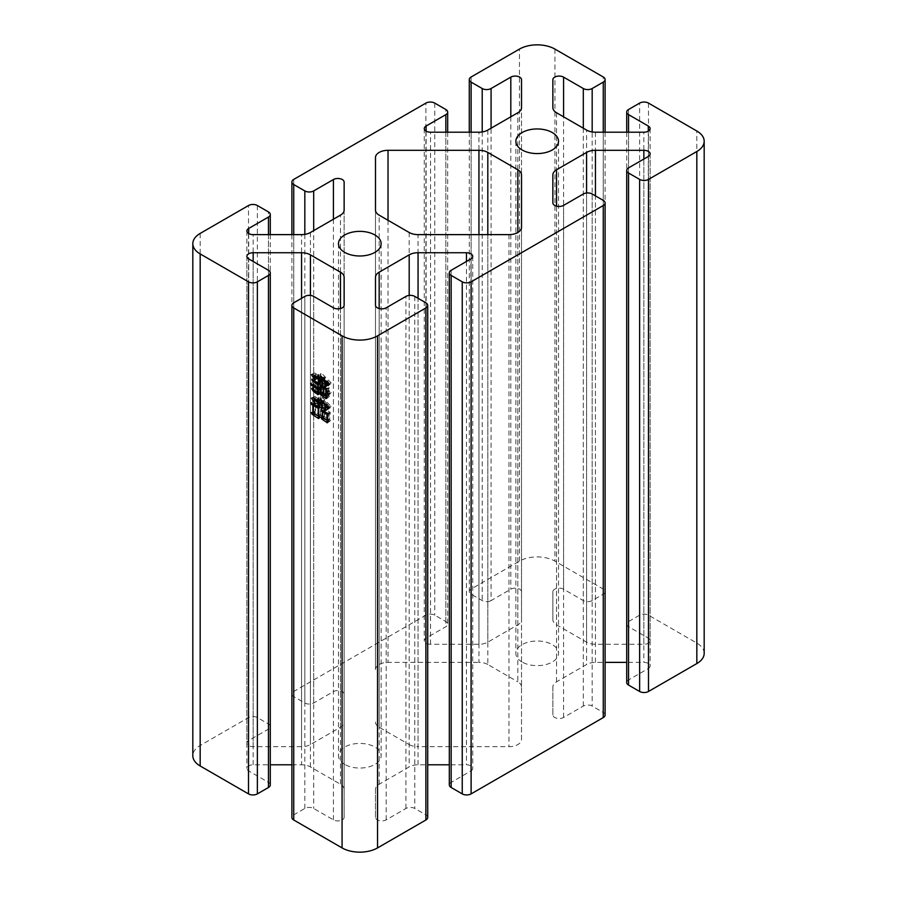 <?xml version="1.0" encoding="UTF-8"?>
<svg xmlns="http://www.w3.org/2000/svg" width="897" height="897" viewBox="0 0 897 897"><rect width="100%" height="100%" fill="white"/><g stroke="black" fill="none" stroke-linecap="round" stroke-linejoin="round"><path stroke-width="0.67" stroke-dasharray="4.49 3.36" d="M344.728 764.446A21.326 12.311 180 0 1 338.483 755.734A21.326 12.311 180 0 1 351.646 744.364A21.326 12.311 180 0 1 374.89 747.033A21.326 12.311 180 0 1 381.135 755.734A21.326 12.311 180 0 1 367.972 767.114A21.326 12.311 180 0 1 344.728 764.446M522.11 662.031A21.326 12.311 180 0 1 515.865 653.33A21.326 12.311 180 0 1 529.028 641.949A21.326 12.311 180 0 1 552.272 644.618A21.326 12.311 180 0 1 558.517 653.33A21.326 12.311 180 0 1 545.354 664.699A21.326 12.311 180 0 1 522.11 662.031M521.516 619.692L521.516 107.629L521.516 619.692A12.547 7.243 0 0 1 517.838 624.817L487.811 642.151A12.547 7.243 0 0 1 478.942 644.27L430.538 644.27A6.268 3.622 180 0 1 424.27 640.649A6.268 3.622 180 0 1 426.109 638.092L445.843 626.7A6.268 3.622 0 0 0 447.681 624.144A6.268 3.622 0 0 0 445.843 621.576L434.753 615.174A6.268 3.622 0 0 0 425.884 615.174L293.734 691.475A6.268 3.622 0 0 0 291.895 694.031A6.268 3.622 0 0 0 293.734 696.599L304.823 703.001A6.268 3.622 0 0 0 313.692 703.001L333.426 691.598A6.268 3.622 0 0 1 342.295 691.598A6.268 3.622 0 0 1 344.134 694.166L344.134 182.102M521.516 591.751A6.268 3.622 0 0 0 519.677 589.194A6.268 3.622 0 0 0 510.808 589.194L491.074 600.586L491.074 128.204M628.539 167.885L628.539 679.948L648.284 668.557A6.268 3.622 0 0 0 650.112 666A6.268 3.622 0 0 0 648.284 663.444A6.268 3.622 0 0 0 643.844 662.378L626.711 662.378M451.157 270.3L451.157 782.363L470.891 770.972A6.268 3.622 0 0 0 472.73 768.415A6.268 3.622 0 0 0 470.891 765.847A6.268 3.622 0 0 0 466.462 764.793L449.319 764.793M409.189 232.502L409.189 744.566L379.162 727.232L379.162 215.157M409.189 744.566A12.547 7.243 0 0 0 418.058 746.685L418.058 234.622M521.516 739.442L521.516 227.378L521.516 739.442A12.547 7.243 180 0 1 508.969 746.685L418.058 746.685M521.516 686.956A12.547 7.243 0 0 0 517.838 681.843L517.838 232.502M487.811 234.622L487.811 664.498L517.838 681.843M487.811 664.498A12.547 7.243 0 0 0 478.942 662.378L478.942 234.622M375.484 669.622L375.484 210.044L375.484 669.622A12.547 7.243 180 0 1 388.031 662.378L478.942 662.378M375.484 722.107A12.547 7.243 0 0 0 379.162 727.232M344.134 694.166L344.134 722.107A12.547 7.243 0 0 1 340.456 727.232L310.429 744.566A12.547 7.243 0 0 1 301.56 746.685L253.156 746.685A6.268 3.622 180 0 1 246.888 743.064A6.268 3.622 180 0 1 248.716 740.507L268.461 729.115A6.268 3.622 0 0 0 270.289 726.548A6.268 3.622 0 0 0 268.461 723.991L257.372 717.589A6.268 3.622 0 0 0 248.503 717.589L200.166 745.497A25.082 14.487 0 0 0 192.821 755.734M704.179 653.33A25.082 14.487 0 0 0 696.834 643.082L648.497 615.174A6.268 3.622 0 0 0 639.628 615.174L628.539 621.576A6.268 3.622 0 0 0 626.711 624.144A6.268 3.622 0 0 0 628.539 626.7L648.284 638.092A6.268 3.622 180 0 1 650.112 640.649A6.268 3.622 180 0 1 643.844 644.27L595.44 644.27A12.547 7.243 0 0 1 586.571 642.151L556.544 624.817A12.547 7.243 0 0 1 552.866 619.692L552.866 591.751A6.268 3.622 180 0 1 556.745 588.41A6.268 3.622 180 0 1 563.574 589.194L583.308 600.586A6.268 3.622 0 0 0 592.177 600.586L603.266 594.184A6.268 3.622 0 0 0 605.105 591.628A6.268 3.622 0 0 0 603.266 589.06L554.929 561.152A25.082 14.487 0 0 0 519.453 561.152L471.116 589.06A6.268 3.622 0 0 0 469.277 591.628A6.268 3.622 0 0 0 471.116 594.184L482.205 600.586A6.268 3.622 0 0 0 491.074 600.586M628.539 679.948A6.268 3.622 0 0 0 626.711 682.516M605.105 715.032A6.268 3.622 0 0 0 603.266 712.465L592.177 706.074A6.268 3.622 0 0 0 583.308 706.074L563.574 717.465A6.268 3.622 180 0 1 556.745 718.25A6.268 3.622 180 0 1 552.866 714.898L552.866 686.956A12.547 7.243 0 0 1 556.544 681.843L586.571 664.498A12.547 7.243 0 0 1 595.44 662.378L605.105 662.378M451.157 782.363A6.268 3.622 0 0 0 449.319 784.92M427.723 817.436A6.268 3.622 0 0 0 425.884 814.88L414.795 808.477A6.268 3.622 0 0 0 405.926 808.477L386.192 819.869A6.268 3.622 180 0 1 379.364 820.654A6.268 3.622 180 0 1 375.484 817.313L375.484 789.371A12.547 7.243 0 0 1 379.162 784.247L409.189 766.913A12.547 7.243 0 0 1 418.058 764.793L427.723 764.793M291.895 764.793L301.56 764.793A12.547 7.243 0 0 1 310.429 766.913L340.456 784.247A12.547 7.243 0 0 1 344.134 789.371L344.134 817.313A6.268 3.622 180 0 1 340.255 820.654A6.268 3.622 180 0 1 333.426 819.869L313.692 808.477A6.268 3.622 0 0 0 304.823 808.477L293.734 814.88A6.268 3.622 0 0 0 291.895 817.436M270.289 784.92A6.268 3.622 0 0 0 268.461 782.363L248.716 770.972A6.268 3.622 180 0 1 246.888 768.415A6.268 3.622 180 0 1 253.156 764.793L270.289 764.793M344.134 210.044L344.134 722.107M552.866 591.751L552.866 619.692M552.866 714.898L552.866 686.956M375.484 817.313L375.484 789.371M344.134 817.313L344.134 305.249M344.134 789.371L344.134 277.308M315.318 385.867L315.867 389.006L320.038 391.417L320.038 387.695L313.345 383.916L312.795 382.234L320.038 386.506L320.038 382.784L314.533 379.599L313.972 378.007L321.227 382.189L320.509 382.963L320.509 386.786L322.875 388.143L322.875 385.239L321.933 383.411L329.177 387.605L328.549 390.15L331.228 392.606L330.287 393.873L328.549 390.778L329.255 396.743L328.235 397.337L327.842 396.373L322.718 393.514L322.875 389.332L320.509 387.964L321.227 392.83L320.195 393.424L315.632 390.06L313.815 387.369L315.318 385.867L313.098 387.156M315.632 386.058L313.412 387.336M315.867 389.006L313.647 390.285M320.038 391.417L318.3 392.426M320.038 387.695L318.85 388.379M313.345 383.916L312.268 384.544M312.795 382.234L310.575 383.512M320.038 386.506L318.3 387.515M320.038 382.784L318.928 383.423M314.533 379.599L313.356 380.272M313.972 378.007L311.764 379.285M321.227 382.189L319.007 383.468M320.509 382.963L318.3 384.241M320.509 386.786L318.3 388.065M322.875 388.143L321.137 389.152M322.875 385.239L321.698 385.912M322.404 384.959L321.238 385.632M321.933 383.411L319.713 384.701M329.177 387.605L326.968 388.883L328.078 388.233L326.026 387.055L326.026 394.153L328.078 395.33L328.078 388.233M328.549 388.603L326.329 389.881M328.549 390.15L326.329 391.428M331.228 392.606L329.008 393.884M330.287 393.873L328.067 395.151M328.549 390.778L326.743 391.832M328.549 395.51L326.329 396.788M329.255 396.743L327.046 398.021M328.235 397.337L326.015 398.616M327.842 396.373L326.53 397.136M322.718 393.514L321.608 394.153M322.247 391.967L320.027 393.245M322.875 392.325L321.137 393.335M322.875 389.332L321.137 390.33M320.509 387.964L319.321 388.648M320.509 391.597L318.3 392.886M321.227 392.83L319.007 394.108M320.195 393.424L317.987 394.702M319.803 392.471L318.491 393.222M315.632 390.06L314.432 390.744M313.345 387.941L311.607 388.648M325.555 393.873L325.555 386.786L323.346 385.508L323.346 392.606L325.555 393.873L323.817 394.882M328.078 395.33L326.329 396.339M326.026 394.153L323.817 395.431M326.026 387.055L324.849 387.739M325.555 386.786L324.366 387.47M323.346 392.606L321.137 393.884M323.346 385.508L322.169 386.192M320.509 377.962L315.789 375.226L317.202 378.68L313.658 373.455L314.769 372.995L320.509 376.774L320.274 374.004L320.991 373.589L320.991 377.043L324.142 378.87L324.142 376.953L322.64 374.363L331.15 382.918L330.287 384.421L327.685 381.09L328.47 385.004L327.214 385.643L327.214 380.642L324.613 377.502L324.613 381.147L325.476 382.638L324.142 383.322L324.142 380.048L320.991 378.231L321.855 380.911L320.509 381.595L320.509 377.962L319.321 378.646M315.789 375.226L314.6 375.921M317.437 378.635L315.228 379.924M317.202 378.68L315.195 379.846M313.658 373.455L311.438 374.733M314.769 372.995L312.548 374.284M316.103 374.228L313.883 375.507M320.509 376.774L318.771 377.783M320.509 376.325L318.771 377.323M320.274 374.004L320.991 373.589M320.991 377.043L318.771 378.332M324.142 378.87L322.393 379.88M324.142 376.953L322.371 377.973M331.15 382.918L328.93 384.196M330.287 384.421L328.067 385.699M329.804 383.322L328.672 383.983M327.685 381.09L326.284 381.909M327.685 383.647L325.465 384.925M328.47 385.004L326.25 386.282M327.214 385.643L326.216 386.215M327.214 380.642L325.802 381.46M324.613 377.502L322.864 378.512M324.613 381.147L322.393 382.425M325.476 382.638L323.256 383.927M324.142 383.322L323.223 383.849M324.142 380.048L322.393 381.057M320.991 378.231L319.792 378.915M320.991 379.409L318.771 380.698M321.855 380.911L319.635 382.189M320.509 381.595L319.601 382.122M323.346 415.984L324.456 416.612L324.456 410.344L323.189 408.247L330.287 412.34L329.648 419.437L330.444 420.525L329.491 421.523L323.907 417.666L323.346 415.984L321.137 417.262M324.456 416.612L322.707 417.621M324.456 410.344L323.357 410.972M323.582 409.839L322.505 410.467M323.189 408.247L320.98 409.525M330.287 412.34L328.067 413.618M329.648 413.338L327.439 414.627M329.648 419.437L327.439 420.715M330.444 420.525L328.224 421.803M329.491 421.523L327.282 422.812M328.941 420.48L327.764 421.164M323.907 417.666L322.864 418.26M324.927 416.892L329.177 419.348L329.177 413.069L324.927 410.613L324.927 416.892L322.707 418.17M329.177 419.348L327.439 420.357M329.177 413.069L327.977 413.764M324.927 410.613L323.817 411.252M313.58 411.162L315.082 412.026L315.082 403.93L313.737 403.157L313.266 401.52L321.698 406.386L320.913 407.294L320.913 415.21L321.776 416.432L320.756 417.296L314.051 412.799L313.58 411.162L311.36 412.441M315.082 412.026L313.333 413.035M315.082 403.93L313.972 404.569M313.737 403.157L312.661 403.785M313.266 401.52L311.046 402.798M321.698 406.386L319.478 407.664M320.913 407.294L318.693 408.572M320.913 415.21L318.693 416.488M321.776 416.432L319.556 417.71M320.756 417.296L318.536 418.574M320.195 416.253L319.007 416.937M314.051 412.799L313.333 413.214M320.431 415.12L320.431 407.025L315.553 404.199L315.553 412.295L320.431 415.12L318.693 416.118M320.431 407.025L319.399 407.619M315.553 412.295L313.333 413.573M315.553 404.199L314.443 404.839M320.352 401.239L315.946 398.694L317.359 402.977L313.737 396.878L315.004 396.519L320.352 399.972L320.117 397.012L320.834 396.609L320.834 400.241L323.985 402.058L323.985 400.152L322.483 397.472L331.15 406.476L330.208 407.843L327.528 404.379L327.528 407.115L328.549 408.886L327.057 409.481L327.057 403.93L324.456 400.701L324.456 405.063L325.398 406.7L323.985 407.339L323.985 403.336L320.834 401.52L321.776 404.883L320.352 405.433L320.352 401.239L319.242 401.89M315.946 398.694L314.836 399.344M317.605 402.921L315.385 404.211M317.359 402.977L315.352 404.132M313.737 396.878L311.528 398.156M315.004 396.519L312.784 397.797M316.103 397.517L313.883 398.795M320.352 399.972L318.614 400.981M320.352 399.333L318.614 400.342M320.117 397.012L320.834 396.609M320.834 400.241L318.614 401.52M323.985 402.058L322.236 403.067M323.985 400.152L322.247 401.15M322.326 397.651L320.319 398.806M322.483 397.472L320.263 398.75M331.15 406.476L328.93 407.754M330.208 407.843L327.988 409.122M329.726 406.745L328.56 407.429M327.528 404.379L326.127 405.186M327.528 407.115L325.308 408.393M328.549 408.886L326.329 410.164M327.057 409.481L326.216 409.963M327.057 403.93L325.656 404.738M324.456 400.701L322.729 401.688M324.456 405.063L322.236 406.341M325.398 406.7L323.178 407.978M323.985 407.339L323.099 407.843M323.985 403.336L322.236 404.345M320.834 401.52L319.713 402.159M320.834 403.246L318.614 404.525M321.776 404.883L319.556 406.162M320.352 405.433L319.444 405.96M648.284 668.557L648.284 156.493M470.891 770.972L470.891 258.908M603.266 712.465L603.266 200.401M508.969 234.622L508.969 746.685M388.031 220.281L388.031 662.378M257.372 205.525L257.372 717.589M268.461 723.991L268.461 211.927M268.461 234.622L268.461 729.115M248.716 740.507L248.716 233.556M253.156 746.685L253.156 234.622M301.56 746.685L301.56 234.622M310.429 232.502L310.429 744.566M340.456 727.232L340.456 215.157M333.426 219.227L333.426 691.598M313.692 703.001L313.692 230.619M304.823 234.375L304.823 703.001M293.734 696.599L293.734 234.622M293.734 179.411L293.734 691.475M425.884 615.174L425.884 103.11M434.753 103.11L434.753 615.174M445.843 621.576L445.843 109.512M445.843 132.207L445.843 626.7M426.109 638.092L426.109 131.153M430.538 644.27L430.538 132.207M478.942 644.27L478.942 132.207M487.811 130.087L487.811 642.151M517.838 624.817L517.838 112.753M510.808 116.812L510.808 589.194M482.205 131.96L482.205 600.586M471.116 594.184L471.116 132.207M471.116 76.996L471.116 589.06M519.453 561.152L519.453 49.088M554.929 49.088L554.929 561.152M603.266 589.06L603.266 76.996M603.266 132.207L603.266 594.184M592.177 600.586L592.177 131.96M583.308 128.204L583.308 600.586M563.574 589.194L563.574 116.812M556.544 112.753L556.544 624.817M586.571 642.151L586.571 130.087M595.44 132.207L595.44 644.27M643.844 644.27L643.844 132.207M648.284 638.092L648.284 131.153M628.539 626.7L628.539 132.207M628.539 109.512L628.539 621.576M639.628 615.174L639.628 103.11M648.497 103.11L648.497 615.174M696.834 643.082L696.834 131.018M643.844 159.061L643.844 662.378M595.44 662.378L595.44 195.894M586.571 193.012L586.571 664.498M556.544 681.843L556.544 206.131M563.574 717.465L563.574 205.402M583.308 706.074L583.308 193.999M592.177 193.999L592.177 706.074M466.462 261.464L466.462 764.793M418.058 764.793L418.058 298.297M409.189 295.416L409.189 766.913M379.162 784.247L379.162 308.546M386.192 819.869L386.192 307.806M405.926 808.477L405.926 296.414M414.795 296.414L414.795 808.477M425.884 814.88L425.884 302.816M293.734 302.816L293.734 814.88M304.823 808.477L304.823 296.414M313.692 296.414L313.692 808.477M333.426 819.869L333.426 307.806M340.456 308.546L340.456 784.247M310.429 766.913L310.429 295.416M301.56 298.297L301.56 764.793M253.156 764.793L253.156 261.464M248.716 770.972L248.716 258.908M268.461 782.363L268.461 270.3M200.166 233.433L200.166 745.497M248.503 717.589L248.503 205.525M338.483 243.67L338.483 755.734M515.865 141.266L515.865 653.33M650.112 153.936L650.112 666M472.73 256.351L472.73 768.415M246.888 231L246.888 743.064M424.27 128.585L424.27 640.649M650.112 128.585L650.112 640.649M246.888 256.351L246.888 768.415M381.135 243.67L381.135 755.734M558.517 141.266L558.517 653.33M270.289 234.622L270.289 726.548M291.895 234.622L291.895 694.031M447.681 132.207L447.681 624.144M469.277 132.207L469.277 591.628M605.105 132.207L605.105 591.628M626.711 132.207L626.711 624.144"/><path stroke-width="1.35" d="M344.728 252.382A21.326 12.311 180 0 1 338.483 243.67A21.326 12.311 180 0 1 351.646 232.301A21.326 12.311 180 0 1 374.89 234.969A21.326 12.311 180 0 1 381.135 243.67A21.326 12.311 180 0 1 367.972 255.051A21.326 12.311 180 0 1 344.728 252.382M522.11 149.967A21.326 12.311 180 0 1 515.865 141.266A21.326 12.311 180 0 1 529.028 129.886A21.326 12.311 180 0 1 552.272 132.554A21.326 12.311 180 0 1 558.517 141.266A21.326 12.311 180 0 1 545.354 152.636A21.326 12.311 180 0 1 522.11 149.967M313.692 230.619L313.692 190.926L333.426 179.535A6.268 3.622 180 0 1 342.295 179.535A6.268 3.622 180 0 1 344.134 182.102L344.134 210.044A12.547 7.243 180 0 1 340.456 215.157L310.429 232.502A12.547 7.243 180 0 1 301.56 234.622L253.156 234.622A6.268 3.622 180 0 1 246.888 231A6.268 3.622 180 0 1 248.716 228.443L268.461 217.052L268.461 234.622M521.516 107.629L521.516 79.687L521.516 107.629A12.547 7.243 180 0 1 517.838 112.753L487.811 130.087A12.547 7.243 180 0 1 478.942 132.207L430.538 132.207A6.268 3.622 180 0 1 424.27 128.585A6.268 3.622 180 0 1 426.109 126.029L445.843 114.637L445.843 132.207M491.074 128.204L491.074 88.523L510.808 77.131A6.268 3.622 180 0 1 519.677 77.131A6.268 3.622 180 0 1 521.516 79.687M451.157 275.424A6.268 3.622 180 0 1 449.319 272.856L449.319 784.92A6.268 3.622 0 0 0 451.157 787.488L451.157 275.424L462.247 281.826A6.268 3.622 0 0 0 471.116 281.826L603.266 205.525A6.268 3.622 180 0 0 605.105 202.969A6.268 3.622 180 0 0 603.266 200.401L592.177 193.999A6.268 3.622 180 0 0 583.308 193.999L563.574 205.402A6.268 3.622 180 0 1 556.745 206.187A6.268 3.622 180 0 1 552.866 202.834L552.866 174.893A12.547 7.243 180 0 1 556.544 169.768L586.571 152.434A12.547 7.243 180 0 1 595.44 150.315L643.844 150.315A6.268 3.622 180 0 1 648.284 151.38A6.268 3.622 180 0 1 650.112 153.936A6.268 3.622 180 0 1 648.284 156.493L628.539 167.885A6.268 3.622 180 0 0 626.711 170.452L626.711 682.516A6.268 3.622 0 0 0 628.539 685.073L639.628 691.475A6.268 3.622 0 0 0 648.497 691.475L696.834 663.567A25.082 14.487 0 0 0 704.179 653.33L704.179 141.266A25.082 14.487 0 0 0 696.834 131.018L648.497 103.11A6.268 3.622 180 0 0 639.628 103.11L628.539 109.512A6.268 3.622 180 0 0 626.711 112.08L626.711 132.207M293.734 307.94A6.268 3.622 180 0 1 291.895 305.372L291.895 817.436A6.268 3.622 0 0 0 293.734 820.004L293.734 307.94L342.071 335.848A25.082 14.487 0 0 0 377.547 335.848L425.884 307.94A6.268 3.622 180 0 0 427.723 305.372A6.268 3.622 180 0 0 425.884 302.816L414.795 296.414A6.268 3.622 180 0 0 405.926 296.414L386.192 307.806A6.268 3.622 180 0 1 379.364 308.59A6.268 3.622 180 0 1 375.484 305.249L375.484 277.308A12.547 7.243 180 0 1 379.162 272.183L409.189 254.849A12.547 7.243 180 0 1 418.058 252.73L466.462 252.73A6.268 3.622 180 0 1 470.891 253.784A6.268 3.622 180 0 1 472.73 256.351A6.268 3.622 180 0 1 470.891 258.908L451.157 270.3A6.268 3.622 180 0 0 449.319 272.856M311.36 412.441L312.862 413.304L312.862 405.209L311.528 404.435L311.046 402.798L319.478 407.664L318.693 408.572L318.693 416.488L319.556 417.71L318.536 418.574L311.842 414.078L311.36 412.441M318.3 379.24L313.569 376.505L314.993 379.969L311.438 374.733L312.548 374.284L318.3 378.052L318.065 375.282L318.771 374.868L318.771 378.332L321.922 380.149L321.922 378.242L320.42 375.641L328.93 384.196L328.067 385.699L325.465 382.38L326.25 386.282L324.994 386.921L324.994 381.92L322.393 378.781L322.393 382.425L323.256 383.927L321.922 384.6L321.922 381.326L318.771 379.509L319.635 382.189L318.3 382.873L318.3 379.24L319.321 378.646M293.734 820.004L342.071 847.912A25.082 14.487 0 0 0 377.547 847.912L425.884 820.004A6.268 3.622 0 0 0 427.723 817.436L427.723 305.372M311.607 388.648L313.412 387.336L313.647 390.285L317.83 392.695L317.83 388.973L311.124 385.194L310.575 383.512L317.83 387.784L317.83 384.062L312.313 380.877L311.764 379.285L319.007 383.468L318.3 384.241L318.3 388.065L320.655 389.421L320.655 386.517L319.713 384.701L326.968 388.883L326.329 391.428L329.008 393.884L328.067 395.151L326.329 392.067L326.329 396.788L327.046 398.021L326.015 398.616L320.498 394.792L320.655 390.61L318.3 389.242L319.007 394.108L317.987 394.702L313.412 391.339L311.607 388.648L313.345 387.941M321.137 417.262L322.236 417.901L322.236 411.622L320.98 409.525L328.067 413.618L327.439 420.715L328.224 421.803L327.282 422.812L321.687 418.944L321.137 417.262M318.143 402.529L313.726 399.972L315.15 404.255L311.528 398.156L312.784 397.797L318.143 401.251L317.908 398.29L318.614 397.887L318.614 401.52L321.765 403.347L321.765 401.43L320.263 398.75L328.93 407.754L327.988 409.122L325.308 405.657L325.308 408.393L326.329 410.164L324.837 410.759L324.837 405.209L322.236 401.979L322.236 406.341L323.178 407.978L321.765 408.617L321.765 404.614L318.614 402.798L319.556 406.162L318.143 406.711L318.143 402.529L319.242 401.89M603.266 205.525L603.266 717.589L471.116 793.89L471.116 281.826M605.105 662.378L626.711 662.378M603.266 717.589A6.268 3.622 0 0 0 605.105 715.032L605.105 202.969M451.157 787.488L462.247 793.89A6.268 3.622 0 0 0 471.116 793.89M427.723 764.793L449.319 764.793M270.289 764.793L291.895 764.793M268.461 787.488A6.268 3.622 0 0 0 270.289 784.92L270.289 272.856A6.268 3.622 180 0 1 268.461 275.424L268.461 787.488L257.372 793.89L257.372 281.826A6.268 3.622 180 0 1 248.503 281.826L248.503 793.89A6.268 3.622 0 0 0 257.372 793.89M268.461 217.052A6.268 3.622 180 0 0 270.289 214.484A6.268 3.622 180 0 0 268.461 211.927L257.372 205.525A6.268 3.622 180 0 0 248.503 205.525L200.166 233.433A25.082 14.487 0 0 0 192.821 243.67L192.821 755.734A25.082 14.487 0 0 0 200.166 765.982L248.503 793.89M508.969 234.622L418.058 234.622A12.547 7.243 180 0 1 409.189 232.502L379.162 215.157A12.547 7.243 180 0 1 375.484 210.044L375.484 157.558A12.547 7.243 180 0 1 388.031 150.315L478.942 150.315A12.547 7.243 180 0 1 487.811 152.434L517.838 169.768A12.547 7.243 180 0 1 521.516 174.893L521.516 227.378A12.547 7.243 180 0 1 508.969 234.622M192.821 243.67A25.082 14.487 0 0 0 200.166 253.918L248.503 281.826M257.372 281.826L268.461 275.424M253.156 261.464L253.156 252.73A6.268 3.622 180 0 0 246.888 256.351L246.888 256.351A6.268 3.622 180 0 0 248.716 258.908L268.461 270.3A6.268 3.622 180 0 1 270.289 272.856M253.156 252.73L301.56 252.73A12.547 7.243 180 0 1 310.429 254.849L340.456 272.183A12.547 7.243 180 0 1 344.134 277.308L344.134 305.249A6.268 3.622 180 0 1 340.255 308.59A6.268 3.622 180 0 1 333.426 307.806L313.692 296.414A6.268 3.622 180 0 0 304.823 296.414L293.734 302.816A6.268 3.622 180 0 0 291.895 305.372M628.539 685.073L628.539 173.009A6.268 3.622 180 0 1 626.711 170.452M628.539 173.009L639.628 179.411L639.628 691.475M648.497 691.475L648.497 179.411A6.268 3.622 180 0 1 639.628 179.411M648.497 179.411L696.834 151.503A25.082 14.487 0 0 0 704.179 141.266M628.539 132.207L628.539 114.637A6.268 3.622 180 0 1 626.711 112.08M628.539 114.637L648.284 126.029A6.268 3.622 180 0 1 650.112 128.585A6.268 3.622 180 0 1 643.844 132.207L595.44 132.207A12.547 7.243 180 0 1 586.571 130.087L556.544 112.753A12.547 7.243 180 0 1 552.866 107.629L552.866 79.687A6.268 3.622 180 0 1 556.745 76.346A6.268 3.622 180 0 1 563.574 77.131L583.308 88.523L583.308 128.204M592.177 131.96L592.177 88.523A6.268 3.622 180 0 1 583.308 88.523M592.177 88.523L603.266 82.12L603.266 132.207M471.116 132.207L471.116 82.12A6.268 3.622 180 0 1 469.277 79.564A6.268 3.622 180 0 1 471.116 76.996L519.453 49.088A25.082 14.487 0 0 1 554.929 49.088L603.266 76.996A6.268 3.622 180 0 1 605.105 79.564A6.268 3.622 180 0 1 603.266 82.12M471.116 82.12L482.205 88.523L482.205 131.96M491.074 88.523A6.268 3.622 180 0 1 482.205 88.523M293.734 234.622L293.734 184.535A6.268 3.622 180 0 1 291.895 181.968A6.268 3.622 180 0 1 293.734 179.411L425.884 103.11A6.268 3.622 180 0 1 434.753 103.11L445.843 109.512A6.268 3.622 180 0 1 447.681 112.08A6.268 3.622 180 0 1 445.843 114.637M293.734 184.535L304.823 190.926L304.823 234.375M313.692 190.926A6.268 3.622 180 0 1 304.823 190.926M521.516 174.893L521.516 227.378M375.484 210.044L375.484 157.558M552.866 107.629L552.866 79.687M552.866 174.893L552.866 202.834M375.484 277.308L375.484 305.249M318.85 388.379L317.83 388.973M312.268 384.544L311.124 385.194M318.928 383.423L317.83 384.062M313.356 380.272L312.313 380.877M321.698 385.912L320.655 386.517M321.238 385.632L320.184 386.237M326.53 397.136L325.622 397.663M321.608 394.153L320.498 394.792M319.321 388.648L318.3 389.242M318.491 393.222L317.583 393.749M314.432 390.744L313.412 391.339M325.858 396.609L325.858 389.511L323.817 388.334L323.817 395.431L326.329 396.339M326.968 388.883L325.858 389.511M324.849 387.739L323.817 388.334M323.335 395.151L323.335 388.065L321.137 386.786L321.137 393.884L323.817 394.882M324.366 387.47L323.335 388.065M322.169 386.192L321.137 386.786M314.6 375.921L313.569 376.505M318.771 374.868L318.065 375.282M328.672 383.983L327.596 384.6M326.284 381.909L325.465 382.38M326.216 386.215L324.994 386.921M325.802 381.46L324.994 381.92M323.223 383.849L321.922 384.6M319.792 378.915L318.771 379.509M319.601 382.122L318.3 382.873M323.357 410.972L322.236 411.622M322.505 410.467L321.373 411.118M327.764 421.164L326.721 421.758M322.864 418.26L321.687 418.944M326.968 420.626L326.968 414.347L322.707 411.891L322.707 418.17L327.439 420.357M327.977 413.764L326.968 414.347M323.817 411.252L322.707 411.891M313.972 404.569L312.862 405.209M312.661 403.785L311.528 404.435M319.007 416.937L317.987 417.531M313.333 413.214L311.842 414.078M318.222 416.399L318.222 408.303L313.333 405.478L313.333 413.573L318.693 416.118M319.399 407.619L318.222 408.303M314.443 404.839L313.333 405.478M314.836 399.344L313.726 399.972M318.614 397.887L317.908 398.29M328.56 407.429L327.517 408.023M326.127 405.186L325.308 405.657M326.216 409.963L324.837 410.759M325.656 404.738L324.837 405.209M323.099 407.843L321.765 408.617M319.713 402.159L318.614 402.798M319.444 405.96L318.143 406.711M342.071 335.848L342.071 847.912M462.247 281.826L462.247 793.89M487.811 152.434L487.811 234.622M517.838 232.502L517.838 169.768M388.031 150.315L388.031 220.281M478.942 234.622L478.942 150.315M248.716 233.556L248.716 228.443M333.426 179.535L333.426 219.227M426.109 131.153L426.109 126.029M510.808 77.131L510.808 116.812M563.574 116.812L563.574 77.131M648.284 131.153L648.284 126.029M696.834 151.503L696.834 663.567M643.844 150.315L643.844 159.061M595.44 195.894L595.44 150.315M586.571 152.434L586.571 193.012M556.544 206.131L556.544 169.768M466.462 252.73L466.462 261.464M418.058 298.297L418.058 252.73M409.189 254.849L409.189 295.416M379.162 308.546L379.162 272.183M425.884 307.94L425.884 820.004M377.547 847.912L377.547 335.848M340.456 272.183L340.456 308.546M310.429 295.416L310.429 254.849M301.56 252.73L301.56 298.297M200.166 765.982L200.166 253.918M270.289 214.484L270.289 234.622M291.895 181.968L291.895 234.622M447.681 112.08L447.681 132.207M469.277 79.564L469.277 132.207M605.105 79.564L605.105 132.207"/></g></svg>
